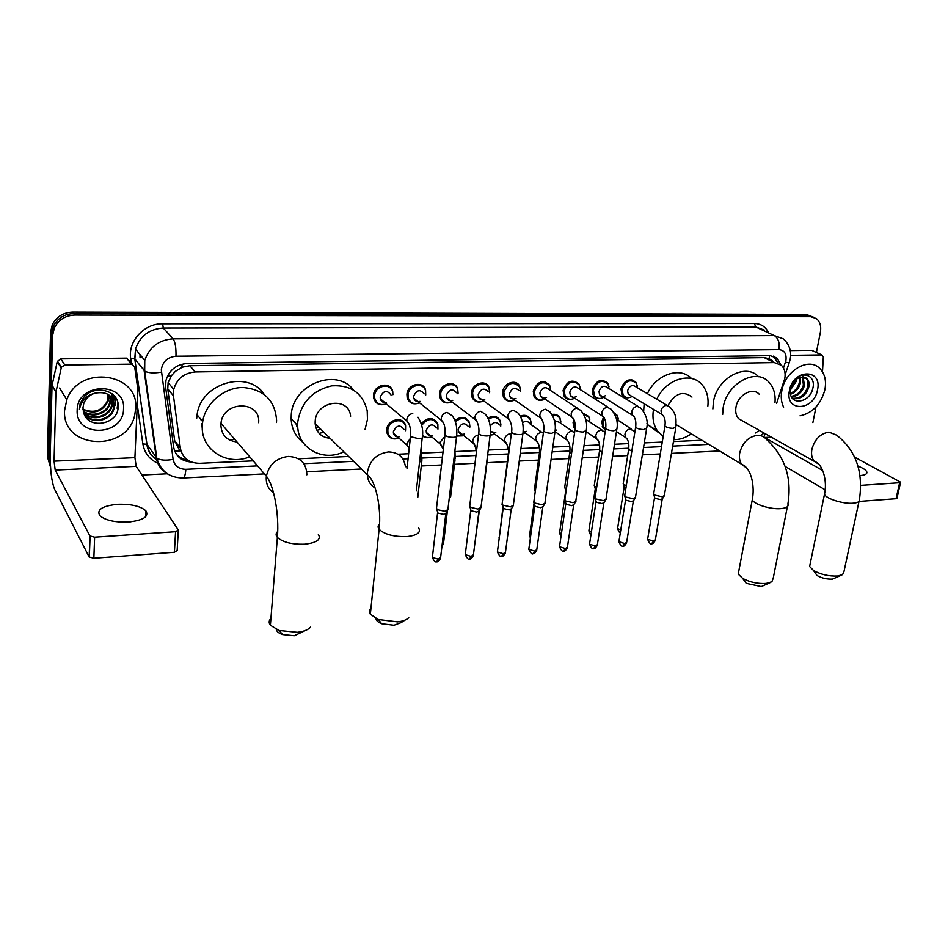 <?xml version="1.0" encoding="UTF-8"?>
<svg xmlns="http://www.w3.org/2000/svg" width="948" height="948" viewBox="0 0 948 948"><rect width="100%" height="100%" fill="white"/><g stroke="black" fill="none" stroke-linecap="round" stroke-linejoin="round"><path stroke-width="1.42" d="M605.476 429.764L602.786 427.311L601.802 421.67L603.414 417.369M574.879 429.456L573.054 422.737L574.002 419.632M527.218 416.693L526.863 415.864M500.011 420.308L497.653 417.594M525.121 432.821L523.118 433.615L525.192 432.869M493.304 434.67L490.187 435.156M462.387 435.867L456.9 436.068M421.244 423.72C427.963 416.741 433.497 416.847 437.858 424.017L437.929 429.089M431.589 436.767C428.141 438.237 425.083 437.976 422.417 435.985M398.551 438.32C392.567 440.014 388.668 438.083 386.855 432.525L386.725 429.669C387.329 419.087 403.753 415.757 405.59 425.759L405.543 430.321M601.767 398.172C598.188 399.238 595.403 398.373 593.412 395.553L592.334 389.664C596.055 380.338 601.186 378.169 607.727 383.122L608.971 386.571M545.61 382.518L545.456 381.783M572.936 398.954C569.073 400.127 566.11 399.155 564.06 396.015L563.112 390.398C567.034 380.776 572.331 378.679 579.003 384.106L580.14 387.72M516.411 383.75L516.15 382.814M543.488 399.748C539.305 401.051 536.165 399.949 534.068 396.442L533.25 391.145C537.398 381.203 542.86 379.212 549.65 385.149L550.669 388.953M487.391 386.298L486.3 384.13M513.425 400.542C508.875 401.988 505.533 400.755 503.388 396.833L502.724 391.915C503.483 382.826 516.411 378.56 519.67 386.263L520.535 390.268M629.993 397.39C626.675 398.385 624.057 397.603 622.125 395.067L620.928 388.941C624.483 379.911 629.46 377.659 635.847 382.198L637.175 385.492M456.995 387.317L456.332 386.369M482.71 401.348C477.745 402.959 474.19 401.573 472.033 397.176L471.512 392.697C472.234 383.217 485.992 379.141 489.014 387.448L489.689 391.678M451.343 402.153C445.916 403.966 442.112 402.414 439.955 397.485L439.588 393.503C440.263 383.596 454.957 379.769 457.647 388.716L458.097 393.195M419.3 402.936C413.352 405.009 409.299 403.279 407.166 397.745L406.929 394.321C407.557 383.952 423.27 380.432 425.569 390.066L425.723 394.854M386.346 403.836C379.875 406.04 375.645 404.073 373.619 397.959L373.512 395.162C374.093 384.296 390.908 381.155 392.721 391.488L392.91 394.676L392.626 392.116C390.931 382.411 375.147 385.35 374.602 395.553L374.709 398.184L373.512 397.165M405.294 424.799L404.5 424.017M403.635 422.915L402.746 421.268M434.374 420.391L433.983 419.312M465.006 418.755L464.71 417.772M390.28 388.016L389.818 386.784M421.979 386.215L421.718 385.232M453.227 384.959L453.049 384.023M483.859 383.81L483.753 383.028M776.59 403.445L784.79 378.572C785.738 372.943 784.6 368.511 781.389 365.264L774.279 362.586L195.324 371.936C184.078 372.955 176.873 378.773 173.733 389.391L173.472 395.873L180.357 448.203C182.502 458.038 188.889 463.086 199.542 463.323L253.187 460.858M175.392 371.343L182.324 367.184L175.392 371.343L171.505 375.598L168.128 382.589L167.76 388.87L174.645 440.642L179.836 450.881L174.728 451.248M298.051 429.776L295.966 423.709M202.291 428.117L201.379 423.839M140.375 357.692L140.6 355.334M772.371 360.844L769.124 358.652L764.183 357.633L189.79 365.738L182.324 367.184M760.628 435.653L764.005 433.023M298.454 458.773L348.639 456.474M397.923 454.211L408.635 453.725M421.907 453.108L443.012 452.137M455.159 451.58L476.394 450.608M488.232 450.063L508.258 449.151M520.914 448.57L539.388 447.717M552.826 447.101L569.843 446.318M584.015 445.667L599.61 444.956M614.505 444.268L628.725 443.617M644.308 442.906L662.261 442.076M673.447 441.567L701.864 440.263M613.913 412.712L617.041 415.2L618.167 418.4M583.079 413.281L588.767 416.504L589.81 419.846M551.902 414.501C555.481 413.826 558.135 414.951 559.889 417.855L560.825 421.35M520.215 416.113C524.777 414.43 528.166 415.485 530.382 419.289L531.188 422.95M487.912 418.115C493.375 415.117 497.475 416.006 500.224 420.782L500.876 424.633M454.933 420.568C461.166 415.888 465.989 416.48 469.39 422.358L469.853 426.41M780.678 364.66L777.218 358.285L770.214 355.666L187.349 363.451C176.233 364.411 169.1 370.123 165.924 380.575L165.627 387.234L173.614 447.041C175.558 456.296 181.495 461.297 191.437 462.055M773.461 356.128L777.964 363.167M50.528 467.032L49.391 460.444L52.602 335.414L54.392 327.771C58.61 319.701 65.436 315.471 74.856 315.068L810.718 316.715L816.394 318.587C820.067 321.68 821.395 326.242 820.387 332.274L816.406 352.395M167.417 473.775L141.927 475.019M50.54 467.257L47.4 456.675L50.54 332.321L52.318 324.726C56.501 316.715 63.279 312.508 72.664 312.105L805.421 314.428L813.111 317.011L808.063 315.566L73.754 313.587L808.063 315.566L810.718 316.715M50.54 332.321L51.559 333.862L53.349 326.242C57.555 318.208 64.357 313.978 73.754 313.587C64.357 313.978 57.555 318.208 53.349 326.242L51.559 333.862L48.395 458.559L51.559 333.862L52.602 335.414M187.503 459.97C182.857 459.282 179.054 457.268 176.115 453.914M117.516 406.751L118.145 405.341M805.421 314.428L810.469 315.874M783.617 407.166C781.294 402.485 780.702 397.046 781.816 390.837C784.92 371.154 808.04 357.135 819.19 367.907C824.653 373.05 826.561 380.29 824.914 389.652C820.921 404.346 812.626 413.067 800.041 415.84M792.255 398.16C799.531 398.942 804.639 395.28 807.601 387.163C808.537 383.17 807.921 380.053 805.788 377.837L804.876 377.138M792.445 398.397C799.982 399.878 805.385 396.311 808.656 387.685C809.592 383.691 808.976 380.575 806.843 378.359L799.543 377.47C794.839 379.508 791.817 383.3 790.478 388.834L790.265 392.472C790.857 406.242 809.865 402.225 812.673 388.881C816.726 375.444 801.901 369.661 793.725 381.274L789.755 390.066L789.435 392.875L789.838 389.924C791.568 383.276 794.803 379.129 799.543 377.47M791.189 396.335C797.197 395.328 801.285 391.571 803.418 385.078L802.446 376.771M791.45 396.892C797.813 396.24 802.15 392.472 804.461 385.599L803.098 376.783M790.359 393.456C794.803 391.417 797.766 387.933 799.259 383.004L799.46 377.505M790.514 394.297C795.384 392.46 798.643 388.87 800.302 383.525L800.278 377.186M790.514 388.621L795.325 380.112M790.277 390.185L796.166 381.463L796.557 379.093M817.52 389.865C813.988 411.278 784.66 412.404 789.423 390.635C793.038 368.76 822.603 368.262 817.52 389.865M859.978 475.541L860.334 475.529C865.192 475.138 867.349 473.917 866.792 471.891C865.951 469.947 863.012 468.039 857.964 466.155M790.596 355.346L821.643 354.931L811.678 350.322L821.963 354.955M790.229 350.57L811.678 350.322M900.517 482.461L897.033 498.127L896.061 498.707L899.616 482.733L900.588 482.176L854.669 457.161M810.161 563.953L809.628 566.501L813.443 570.435C820.85 574.571 828.931 576.431 837.688 576.005L842.594 574.618L844.004 571.431L858.995 501.433L896.061 498.707M785.051 466.404L825.246 489.867M860.725 485.364L899.616 482.733M822.544 470.445L764.432 437.466M812.874 422.618L816.003 406.976M822.497 371.829L823.314 357.041L821.643 354.931M841.8 575.033L832.569 579.086C826.964 579.37 821.798 578.173 817.046 575.519L814.533 571.964M759.312 394.321C752.842 386.666 737.757 394.889 735.98 407.142C735.221 411.847 736.051 415.674 738.504 418.661L744.097 421.813M722.637 414.501L723.182 407.581C726.595 383.632 755.935 367.397 768.733 381.973C773.615 387.151 775.701 394.036 774.99 402.604M712.872 408.944L713.394 402.082C716.712 378.382 745.756 362.337 758.554 376.735M759.36 430.416L755.307 433.058M770.748 582.38L761.28 586.599L746.242 583.364L742.687 578.41C749.927 582.262 757.772 583.944 766.197 583.447L771.873 581.776L773.236 578.162L787.373 506.647M738.8 571.075L738.219 574.133L742.687 578.41M691.993 397.082C683.129 390.351 675.118 393.171 667.973 405.566M663.197 436.447L657.367 430.795C653.516 425.036 652.188 418.068 653.397 409.915L653.48 409.453M656.786 399.226C665.863 378.904 691.625 371.178 702.385 385.101C706.912 390.683 708.737 397.686 707.86 406.099M643.656 411.479L644.13 403.789M647.389 393.657C656.028 374.353 680.178 366.26 691.471 378.477M691.317 433.864C685.641 437.822 679.787 439.754 673.779 439.635M659.05 432.928L648.053 424.965L646.963 423.246M404.962 620.122L401.229 622.54L394.013 625.242L381.665 623.725C378.015 622.267 376.119 620.537 375.989 618.534M370.964 608.142C369.116 609.991 368.902 612.017 370.336 614.209L378.216 619.482L397.532 621.864C402.876 621.26 406.609 619.862 408.754 617.669M350.606 416.267C349.172 396.205 316.099 400.566 315.186 421.232L315.151 423.709C316.288 432.525 321.265 437.395 330.082 438.32M343.863 451.793C322.901 462.221 297.542 448.309 297.672 425.439L297.779 421.813C301.108 402.402 312.437 390.41 331.741 385.848C350.985 384.734 362.8 393.076 367.208 410.863L367.445 419.478L365.051 429.42M303.076 442.515C295.586 436.732 291.605 428.84 291.154 418.838L291.249 415.248C292.316 384.533 336.635 367.077 353.497 389.995M297.779 427.477L296.854 424.609M323.742 432.122L319.192 433.461M318.943 427.418L315.933 427.915M320.934 429.373L316.94 430.285M305.849 630.29L294.283 635.741L282.599 634.567C278.736 633.217 276.626 631.498 276.283 629.413M270.927 618.369C268.817 620.513 268.628 622.8 270.381 625.218L279.032 630.467L297.328 632.304C303.763 631.558 308.171 629.816 310.541 627.102M258.65 422.725C260.901 400.163 222.91 400.435 220.979 423.353L220.872 424.384C221.157 434.765 226.525 440.63 236.964 441.981M248.957 457.149C226.003 466.108 200.182 448.949 202.339 425L202.706 421.611C205.491 403.09 224.084 387.424 243.008 387.483C263.899 389.403 275.098 400.388 276.591 420.426L276.484 422.524M196.722 418.198L197.089 414.833C200.561 383.205 247.997 369.293 264.148 394.309M201.118 420.189L201.829 420.556M630.728 395.683L628.251 394.178L627.564 390.695C629.579 385.587 632.387 384.331 635.99 386.914L667.179 405.389M632.103 396.513C628.429 398.361 625.455 397.876 623.18 395.055L622.042 389.296C625.384 380.823 630.053 378.714 636.049 382.98L637.388 387.744M664.501 495.543L661.941 496.728L654.345 494.998L653.741 493.351M664.074 496.183L662.391 498.743L660.543 499.596L655.068 498.34L654.547 497.262M605.606 395.565C603.141 397.022 601.139 396.762 599.598 394.795L598.982 391.441C601.103 386.168 603.995 384.947 607.668 387.768L637.957 406.313M603.698 397.366C599.835 399.226 596.754 398.622 594.467 395.553L593.448 390.019C596.956 381.274 601.767 379.236 607.893 383.893L609.114 388.656M635.634 497.416L632.968 498.672L625.325 496.906L624.791 495.271M635.196 498.091L633.537 500.651L631.605 501.563L626.095 500.295L625.609 499.205M576.408 396.477C573.848 397.852 571.822 397.496 570.317 395.399L569.772 392.199C572 386.76 574.998 385.575 578.742 388.668L608.071 407.261M574.678 398.219C570.601 400.103 567.414 399.369 565.126 396.039L564.226 390.766C567.911 381.736 572.888 379.769 579.133 384.864L580.212 389.604M606.128 499.323L603.343 500.651L595.652 498.873L595.178 497.214M605.665 500.046L604.03 502.606L602.016 503.566L596.47 502.286L596.031 501.196M546.558 397.402C543.891 398.705 541.841 398.231 540.396 395.991L539.922 392.97C542.28 387.341 545.373 386.227 549.188 389.604L577.486 408.233M545.029 399.108C540.704 400.992 537.409 400.127 535.134 396.489L534.364 391.512C538.263 382.186 543.394 380.314 549.757 385.895L550.681 390.588M575.957 501.267L573.042 502.677L565.304 500.876L564.889 499.217M575.472 502.049L573.86 504.609L571.751 505.628L566.169 504.324L565.766 503.246M516.008 398.361C513.247 399.546 511.173 398.954 509.787 396.572L509.408 393.752C511.908 387.945 515.096 386.891 518.971 390.6M514.705 400.009C510.131 401.905 506.706 400.874 504.466 396.916L503.838 392.294C507.962 382.637 513.271 380.871 519.729 386.997L520.488 391.631M545.1 503.258L542.043 504.739L534.269 502.914L533.914 501.267M544.59 504.087L543.003 506.647L540.798 507.725L535.182 506.41L534.826 505.331M484.76 399.333C481.88 400.411 479.795 399.677 478.503 397.129L478.195 394.569C480.861 388.55 484.155 387.566 488.078 391.631M483.705 400.933C478.835 402.829 475.292 401.62 473.099 397.295L472.625 393.076C473.301 384.189 486.217 380.361 489.038 388.159L489.606 392.721M513.532 505.284L510.332 506.86L502.511 505.011L502.215 503.364M512.986 506.173L511.434 508.732L509.123 509.882L503.483 508.543L503.151 507.464M452.765 400.329C449.779 401.265 447.681 400.376 446.496 397.674L446.283 395.387C449.127 389.154 452.528 388.265 456.486 392.721M451.995 401.869C446.792 403.765 443.143 402.355 441.033 397.627L440.69 393.882C441.33 384.592 455.111 381.001 457.635 389.403L458.014 393.87M481.217 507.358L477.863 509.029L470.042 507.192L469.781 505.509M470.042 507.192L470.753 509.657M480.648 508.306L479.119 510.865L476.702 512.074L471.038 510.723M420.011 401.336C416.907 402.106 414.821 401.075 413.766 398.207L413.624 396.24C416.682 389.782 420.189 388.988 424.147 393.87M419.549 402.841C413.992 404.713 410.223 403.078 408.244 397.935L408.031 394.712C408.624 384.983 423.365 381.677 425.51 390.718L425.688 395.067M448.143 509.491L444.636 511.256L436.85 509.467L436.566 507.701M447.551 510.498L446.058 513.046L443.51 514.326L437.905 513.034L437.573 511.896M386.464 402.355C383.241 402.947 381.179 401.739 380.278 398.729L380.207 397.105C383.502 390.41 387.116 389.735 391.05 395.067M386.334 403.824C380.397 405.673 376.522 403.789 374.709 398.184M616.425 419.182L631.119 428.923M626.32 485.649L623.476 484.25L623.322 483.006M605.559 429.183L603.829 427.347L602.904 422.038L604.397 418.056M614.482 413.719L617.207 415.982L618.309 420.711M625.87 488.504L624.14 486.857M585.603 419.265L602.087 430.096M596.695 487.248L594.55 486.087L594.384 484.784M575.175 428.508L574.583 421.35M583.648 414.252L588.898 417.262L589.869 421.979M596.268 490.057L595.226 488.67M554.379 420.592L559.439 422.346L572.414 431.293M566.406 488.824L564.664 487.556L564.807 486.597M552.459 415.461C555.824 414.809 558.336 415.864 559.995 418.613L560.813 423.294M564.984 487.959L565.672 490.531M556.571 430.084L555.125 430.617M555.018 431.624L566.501 439.706L566.086 436.755C566.774 433.686 568.563 431.861 571.419 431.281L574.642 432.335M530.288 419.087L529.553 418.613M522.597 422.725C525.63 420.699 528 421.019 529.731 423.661L542.066 432.513M535.43 490.353L534.554 488.457M520.748 417.132C525.085 415.437 528.32 416.397 530.453 420.023L531.117 424.668M526.531 431.376L523.13 431.731M490.187 426.102C493.47 421.765 496.527 421.41 499.347 425.036M508.353 454.293L503.625 490.353M488.41 419.217C493.624 416.148 497.57 416.907 500.26 421.505L500.769 426.09M495.804 432.691L490.448 431.482M494.702 434.148L490.353 434.954M464.366 434.042C461.522 434.824 459.555 433.959 458.465 431.435L458.263 429.195C461.072 423.057 464.425 422.156 468.288 426.458M455.396 421.836C461.309 416.954 465.966 417.357 469.39 423.069L469.722 427.572M483.172 494.098L482.556 495.034M463.513 435.452L456.817 435.594M432.181 435.405C429.254 436.044 427.299 435.025 426.316 432.371L426.185 430.416C429.195 424.076 432.632 423.246 436.518 427.939M421.67 425.391C427.856 417.902 433.236 417.677 437.81 424.704L437.952 429.112M450.94 496.017L449.34 497.392M431.613 436.791C427.963 438.154 424.917 437.597 422.476 435.108M399.226 436.791C396.217 437.253 394.285 436.092 393.444 433.307L393.361 431.66C396.584 425.095 400.139 424.372 404.014 429.48M398.978 438.166C393.337 439.801 389.652 438 387.933 432.762L387.815 430.072C388.384 420.154 403.789 417.025 405.507 426.41L405.448 430.724M125.657 522.147L119.365 521.981M114.649 521.459L130.386 521.862M128.253 522.04C143.409 520.334 149.274 516.577 145.85 510.782C140.458 506.078 131.073 503.909 117.682 504.277C102.313 505.865 96.364 509.657 99.836 515.665C105.358 520.334 114.838 522.455 128.253 522.04M64.831 365.027L61.359 367.279L55.908 392.342L52.093 385.326L57.2 361.686L60.826 358.889L64.831 365.027L131.345 364.139L126.641 358.131L132.756 364.411M60.826 358.889L126.641 358.131M52.022 385.895L50.256 454.009C50.149 470.042 51.619 481.845 54.664 489.429L89.159 557.009L89.918 535.928L55.185 470.066L54.072 461.155L55.908 392.342M178.271 530.785L177.157 550.515L174.408 552.281L175.558 531.698L178.319 530.003L136.192 466.345L134.912 457.671L137.934 389.984L134.652 366.817L131.345 364.139M89.918 535.928L94.622 537.172L93.852 558.254L174.408 552.281M93.852 558.254L89.159 557.009M94.622 537.172L175.558 531.698M64.559 410.591L66.81 399.736C79.217 364.091 139.522 372.967 135.683 408.635L134.746 414.963C127.399 452.516 62.023 449.577 64.559 410.591M84.017 413.79C91.127 423.981 110.087 420.521 113.298 408.73L113.914 405.424L111.923 397.757M84.099 413.992C90.913 424.74 110.489 421.481 113.772 409.429L114.4 406.123C113.298 395.352 106.769 391.05 94.812 393.207C89.408 395.032 85.723 398.456 83.768 403.493L82.95 407.818L83.602 412.463C87.844 430.048 117.623 424.692 118.085 407.687C120.586 390.54 93.947 383.241 83.116 398.196L80.118 403.647L79.466 409.275C81.315 400.743 86.434 395.387 94.812 393.207M83.625 412.546C91.458 420.9 108.392 416.883 111.39 405.957L112.006 402.663L110.821 396.477M83.72 412.89C91.411 421.682 108.819 417.784 111.864 406.645L112.48 403.35L111.117 396.785M83.199 410.922C91.446 417.795 106.674 413.399 109.494 403.208L110.11 399.938L109.541 395.34M83.294 411.337C91.446 418.578 107.112 414.276 109.968 403.884L110.572 400.613L109.885 395.612M82.974 409.192C94.125 413.731 102.337 410.828 107.622 400.483L108.072 394.332M83.009 409.643C94.255 414.525 102.621 411.705 108.084 401.158L108.463 394.569M123.536 408.967C123.643 436.27 75.39 438.118 77.167 410.247C77.084 382.186 126.048 381.369 123.536 408.967M109.079 395.529L108.048 401.099M112.125 393.776L111.651 400.376L112.35 393.953M113.902 395.387L113.547 403.09L114.127 395.636M115.775 397.781L115.206 405.483L116.023 398.196M117.896 403.208L117.137 408.244L118.097 404.678M167.512 376.001L171.505 375.598M769.124 358.652L769.503 355.678M181.969 367.196L182.063 364.174M764.183 357.633L774.279 362.586M174.645 440.642L180.357 448.203M167.76 388.87L173.472 395.873M189.79 365.738L195.324 371.936M783.498 368.014L785.963 360.287C786.674 353.77 784.363 350.215 779.031 349.622L175.972 356.235C167.464 357.147 162.582 361.686 161.314 369.839L173.117 459.389C174.539 465.859 178.781 469.165 185.844 469.307L257.512 465.895M168.626 474.533C161.622 470.872 157.487 465.184 156.207 457.469L144.12 370.55L144.76 360.418C149.346 347.087 158.802 339.894 173.129 338.851L774.35 335.628L783.214 338.827C790.916 345.38 791.236 354.256 790.288 358.498M131.251 362.503L130.706 358.617C127.696 341.351 144.274 323.304 162.618 323.825L754.501 323.529L755.627 326.93L774.35 335.628C778.296 338.175 779.849 342.844 779.031 349.622M175.972 356.235C176.186 347.833 175.238 342.038 173.129 338.851L163.293 328.032C149.239 329.003 139.972 336.019 135.505 349.077L134.9 359.008L144.689 371.083C148.089 373.002 153.659 373.37 161.409 372.161M754.501 323.529C760.557 323.683 765.083 326.444 768.081 331.812M764.42 330.117L755.627 326.93L163.293 328.032L162.618 323.825M158.636 463.643C149.76 459.816 144.499 453.227 142.852 443.877L137.306 404.962M74.856 315.068L72.664 312.105M49.391 460.444L48.395 458.559M130.706 358.617L134.77 358.877L135.505 349.077L144.76 360.418L144.689 371.083L156.776 458.085L146.952 444.339C148.042 451.106 151.49 456.344 157.273 460.064M157.285 460.1C151.277 456.332 147.781 451.023 146.822 444.197L134.77 358.877L146.952 444.339L142.852 443.877M303.858 463.691L353.604 461.321M402.853 458.974L408.09 458.725M422.073 458.062L442.443 457.09M455.324 456.474L475.967 455.49M487.805 454.933L508.377 453.95M520.262 453.381L539.507 452.469M552.151 451.864L569.949 451.011M583.316 450.383L599.717 449.601M613.783 448.925L628.832 448.214M643.562 447.503L661.503 446.65M672.677 446.117L708.689 444.411M185.844 469.307C185.476 474.521 184.564 477.425 183.13 477.993C169.408 477.816 160.627 471.18 156.776 458.085C160.141 460.278 165.58 460.716 173.117 459.389M264.385 473.893L182.798 478.005M763.389 433.603L764.941 433.556M785.477 362.148C788.499 362.74 789.814 362.705 789.435 362.053L790.111 359.446M155.306 450.999L155.899 451.793M233.812 439.481L228.906 439.671M175.475 441.732L174.835 441.756M764.467 437.49L771.352 437.17M738.504 418.661L814.285 461.344C823.338 463.809 827.379 482.058 824.499 494.275C825.85 498.695 843.282 504.158 853.188 503.198C858.059 502.748 860.156 501.421 859.469 499.252C863.438 471.583 855.807 450.217 836.551 435.132L828.955 432.122C820.447 433.497 814.77 439.185 811.926 449.174C811.014 454.175 811.796 458.228 814.273 461.344L819.001 464.378M809.628 566.501L824.95 492.024M676.149 424.657L741.857 464.413C751.847 468.276 754.845 487.023 752.285 499.833C753.992 504.383 770.771 509.574 780.891 508.614C786.473 508.069 788.807 506.54 787.895 504.016C792.113 477.78 784.908 456.201 766.257 439.279C764.041 436.554 761.09 435.239 757.393 435.345C748.399 436.767 742.509 442.621 739.724 452.907C738.954 457.469 739.618 461.321 741.739 464.461L747.166 468.395M738.219 574.133L752.783 497.143M405.329 466.096C403.67 456.912 398.065 452.184 388.49 451.935C376.794 453.63 369.779 460.349 367.433 472.104L367.35 474.77C367.753 480.731 370.36 485.163 375.171 488.054M418.661 527.929C421.185 532.492 417.274 535.371 406.905 536.58C393.918 536.9 384.651 534.471 379.105 529.28C377.648 527.349 377.79 525.583 379.532 523.983M306.844 474.806C306.477 463.181 300.279 457.055 288.275 456.438C276.318 458.038 269.019 464.627 266.376 476.204L266.258 477.318C265.95 484.037 268.391 489.251 273.593 492.948M318.327 534.328C321.384 539.448 316.916 542.742 304.924 544.199C292.138 544.626 282.954 542.351 277.373 537.409C275.607 535.288 275.714 533.297 277.693 531.449M662.225 499.086L655.352 539.933L653.563 541.166L647.614 539.293L647.733 538.618M651.691 543.571L653.563 541.166M663.47 415.781L661.68 414.418L661.005 410.828C661.763 407.747 663.517 405.934 666.29 405.377L669.679 406.858C677.192 414.549 676.019 419.537 675.9 427.027L673.139 428.366C669.122 428.2 666.385 427.418 664.939 426.007L665.058 425.237M633.347 501.03L626.687 542.268L624.827 543.571L618.89 541.723L619.008 541M622.99 545.989L624.827 543.571M634.2 416.8L632.34 415.283L631.735 411.823C632.47 408.707 634.259 406.87 637.08 406.313L640.67 407.972C646.299 414.643 648.302 421.362 646.69 428.152L643.822 429.562C639.829 429.408 637.092 428.626 635.634 427.228L635.764 426.41M603.84 503.021L597.382 544.662L595.451 546.024L589.526 544.199L589.644 543.429M593.661 548.465L595.451 546.024M604.279 417.831L602.312 416.136L601.79 412.842C602.513 409.69 604.326 407.83 607.218 407.261L611.022 409.133C616.342 415.544 618.274 422.263 616.828 429.302L613.83 430.795C609.848 430.641 607.135 429.871 605.665 428.472L605.796 427.619M573.659 505.047L567.437 547.103L565.423 548.537L559.51 546.735L559.616 545.918M563.681 551.001L565.423 548.537M573.659 418.898L571.608 416.99L571.158 413.873C571.869 410.697 573.706 408.813 576.657 408.244L580.697 410.342C585.698 416.468 587.559 423.187 586.267 430.475L583.15 432.039C579.192 431.909 576.479 431.15 575.009 429.752L575.14 428.851M542.789 507.121L536.805 549.591L534.708 551.108L528.806 549.33L528.925 548.465M533.013 553.585L534.708 551.108M542.327 419.976L540.182 417.843L539.815 414.94C540.526 411.728 542.386 409.82 545.396 409.24L549.662 411.598C554.355 417.44 556.132 424.123 555.007 431.672L551.76 433.319C547.814 433.2 545.112 432.454 543.642 431.067L543.761 430.108M511.209 509.242L505.474 552.139L503.281 553.727L497.392 551.985L497.51 551.084M501.646 556.239L503.281 553.727M510.237 421.066L508.021 418.684L507.737 416.03C508.436 412.771 510.32 410.851 513.401 410.259L517.916 412.925C522.075 417.807 523.77 424.467 523.012 432.892C523.521 433.876 522.502 434.457 519.954 434.622L519.611 434.634C515.7 434.528 512.998 433.781 511.529 432.406L511.659 431.399M478.894 511.41L473.431 554.746L471.132 556.417L465.255 554.699L465.373 553.75M469.556 558.941L471.132 556.417M477.389 422.192L475.102 419.502L474.889 417.144C475.576 413.849 477.496 411.906 480.648 411.302L485.412 414.3C489.334 419.111 490.946 425.735 490.246 434.148C490.803 435.179 489.737 435.784 487.059 435.973L486.715 435.985C482.816 435.879 480.126 435.144 478.657 433.793L478.776 432.726M445.809 513.638L440.63 557.4L438.225 559.166L432.371 557.483L432.478 556.476M436.708 561.714L438.225 559.166M443.747 423.329L441.389 420.32L441.27 418.281C441.934 414.951 443.877 412.984 447.101 412.368L452.125 415.745C455.81 420.462 457.339 427.015 456.699 435.428C457.303 436.507 456.189 437.147 453.357 437.348L453.002 437.36C449.139 437.265 446.461 436.542 444.979 435.203L445.098 434.077M418.021 417.262C421.955 423.661 423.401 430.155 422.346 436.744C422.986 437.869 421.813 438.533 418.838 438.758L410.484 436.649L410.591 435.476M409.275 424.479L406.882 421.125L406.822 419.454C407.474 416.077 409.453 414.086 412.747 413.47M627.232 439.007L625.479 437.526L624.922 434.267C625.633 431.269 627.363 429.48 630.112 428.923L634.899 431.814M631.854 450.975L629.365 449.921L628.797 448.463M620.75 530.086L617.586 528.486L617.693 527.823M598.152 440.251L596.316 438.616L595.818 435.499C596.529 432.466 598.283 430.665 601.091 430.084L605.108 432.181M602.051 452.208L599.563 450.715L599.681 449.873M591.362 532.195L588.992 530.062M571.573 453.417L569.795 452.208L569.926 451.307M561.323 534.281L559.664 532.349M568.421 441.531L566.584 439.671C569.333 441.804 570.412 445.987 569.795 452.208L564.664 487.556M538.014 442.823L536.023 440.796L535.679 438.047C536.355 434.942 538.168 433.094 541.083 432.513L543.394 432.881M540.384 454.566L539.483 452.789M530.607 536.331L529.683 534.684M506.919 444.15L504.857 441.898L504.573 439.362C505.248 436.222 507.085 434.362 510.06 433.757L511.351 433.805M499.205 538.251L499.027 537.078M479.344 510.51L475.078 541.628M487.829 453.263L487.165 458.488M475.09 445.489L472.969 442.989L472.768 440.713C473.419 437.538 475.28 435.642 478.325 435.037L478.503 435.025M447.397 510.771L443.581 542.931L442.159 544.448M454.957 450.087L455.159 458.725L453.736 460.42M442.526 446.864L440.346 444.079L440.216 442.088L444.825 436.566M421.054 448.357L421.919 460.266L419.514 462.209M409.181 448.262L406.965 445.169L406.893 443.498L410.283 438.45M55.185 470.066L136.192 466.345M54.072 461.155L134.912 457.671M52.093 385.326L55.979 391.761M61.17 367.86L57.2 361.686M530.098 418.743L528.581 417.665M488.35 386.215L486.644 385.007M168.128 382.589L173.733 389.391M635.847 382.198L631.522 379.662M617.041 415.2L614.363 413.506M774.54 356.981L777.218 358.285M54.392 327.771L52.318 324.726M306.796 471.76L361.461 468.999M405.839 466.772L407.225 466.7M421.279 465.989L441.519 464.97M454.495 464.319L475.007 463.276M486.94 462.683L507.393 461.652M519.231 461.048L538.488 460.076M551.084 459.448L568.871 458.548M582.202 457.872L598.603 457.055M612.621 456.344L627.671 455.585M642.365 454.85L660.294 453.938M671.457 453.381L719.496 450.964M763.792 437.004L765.237 433.722M785.134 374.768L789.281 362.503M155.401 451.686L155.982 452.362M140.02 357.728L139.984 354.576M806.843 378.359L805.788 377.837M866.401 473.727L866.792 471.891M817.046 575.519L813.443 570.435M657.367 430.795L648.053 424.965M381.665 623.725L378.216 619.482M315.151 423.709L367.35 474.77C375.669 480.209 381.665 508.46 379.105 529.28L370.336 614.209M297.672 425.439L291.154 418.838M282.599 634.567L279.032 630.467M220.979 423.353L266.376 476.204C273.877 485.269 279.364 514.219 277.373 537.409L270.381 625.218M202.706 421.611L197.089 414.833M655.258 540.585C653.516 543.228 652.414 544.211 651.951 543.548C650.755 544.745 649.309 543.334 647.614 539.293L654.535 497.783M628.251 394.178L661.799 414.347C664.667 416.634 665.709 420.521 664.939 426.007L653.599 494.228M654.748 498.079L653.895 494.631M623.18 395.055L621.556 394.06M675.77 427.785L664.406 495.164M626.592 542.967C624.862 545.633 623.748 546.629 623.251 545.977C622.089 547.174 620.632 545.752 618.89 541.723L625.597 499.774M599.598 394.795L632.458 415.212C635.326 417.499 636.381 421.505 635.634 427.228L624.637 496.195M625.822 500.07L624.957 496.598M594.467 395.553L592.891 394.569M646.56 428.958L635.539 497.025M597.299 545.384C595.581 548.086 594.455 549.105 593.922 548.454C592.82 549.674 591.351 548.264 589.526 544.199L596.019 501.8M570.317 395.399L602.442 416.065C605.298 418.329 606.376 422.464 605.665 428.472L595.024 498.198M596.256 502.108L595.356 498.624M565.126 396.039L563.598 395.043M616.686 430.155L606.021 498.909M567.342 547.873C565.648 550.598 564.51 551.641 563.93 550.978C562.839 552.198 561.358 550.788 559.51 546.735L565.766 503.874M540.396 395.991L571.727 416.93C574.618 419.277 575.72 423.555 575.009 429.752L564.747 500.26M566.027 504.194L565.103 500.686M535.134 396.489L533.653 395.494M586.137 431.376L575.827 500.852M536.722 550.409C535.004 553.182 533.854 554.236 533.262 553.573C532.195 554.793 530.702 553.383 528.806 549.33L534.814 506.007M509.787 396.572L540.289 417.795C540.016 415.544 545.266 423.401 543.642 431.067L533.76 502.369M535.099 506.327L534.139 502.807M504.466 396.916L503.044 395.909M554.864 432.632L544.958 502.819M505.391 553.004C503.696 555.801 502.523 556.879 501.883 556.215C500.864 557.46 499.371 556.049 497.392 551.985L503.163 508.175M478.503 397.129L508.104 418.649C507.773 416.291 513.141 424.36 511.529 432.406L502.061 504.526M503.447 508.507L502.464 504.976M473.099 397.295L471.737 396.288M522.869 433.911L513.378 504.846M473.336 555.646C471.642 558.502 470.457 559.593 469.781 558.929C468.81 560.185 467.305 558.763 465.255 554.699L470.753 510.403M446.496 397.674L475.102 419.502C474.747 417.025 480.269 425.368 478.657 433.793L469.627 506.73M441.033 397.627L439.73 396.62M490.116 435.215L481.051 506.907M440.547 558.36C438.865 561.252 437.668 562.365 436.933 561.702C435.582 562.697 434.066 561.287 432.371 557.483L437.585 512.69M413.766 398.207L441.389 420.32C444.233 422.417 445.43 427.382 444.979 435.203L436.412 508.993M408.244 397.935L406.988 396.916M456.569 436.554L447.966 509.017M437.905 513.034L436.85 509.467M380.278 398.729L406.882 421.125C409.737 423.507 410.934 428.686 410.484 436.649L407.036 468.442M422.216 437.929L416.338 490.898M616.461 431.624L625.562 437.49C628.275 439.528 629.318 443.451 628.678 449.257L623.192 483.871M624.341 487.651L623.476 484.25M620.359 532.503C619.66 533.084 618.736 531.745 617.586 528.486L624.128 487.379M603.829 427.347L602.276 426.316M586.089 431.684L596.399 438.58C599.124 440.63 600.179 444.671 599.563 450.715L594.242 485.696M595.439 489.512L594.55 486.087M591.007 534.506C590.225 534.554 589.514 533.309 588.886 530.761L595.214 489.227M574.974 428.176L573.469 427.145M561.015 536.367L559.545 533.096L565.66 491.111M523.154 431.376L536.094 440.773C538.879 443 539.969 447.314 539.365 453.725L534.423 489.464M535.241 491.656L534.767 489.879M530.37 538.014L529.565 535.466L534.103 502.772M499.086 539.128L502.997 506.884M508.235 455.289C509.787 447.397 504.514 439.564 504.893 441.887L490.46 430.913M475.469 541.332L474.948 542.683M476.477 451.378C474.723 444.482 473.55 441.673 472.969 442.989L458.465 431.435M487.497 458.275L483.018 493.671M443.498 543.82L441.934 546.332M443.32 449.459L440.346 444.079L426.316 432.371M455.028 459.827L450.762 495.579M449.139 499.075L450.395 496.942M409.216 448.357L406.965 445.169L393.444 433.307M421.789 461.427L417.76 497.534M387.933 432.762L386.725 431.696M127.79 521.519L128.466 522.016M145.554 516.838L145.85 510.782M90.084 536.153L89.325 557.246M61.359 367.279L57.39 361.117M66.81 399.736L59.594 388.028M113.772 409.429L113.298 408.73M111.864 406.645L111.39 405.957M109.968 403.884L109.494 403.208M108.084 401.158L107.622 400.483"/></g></svg>
